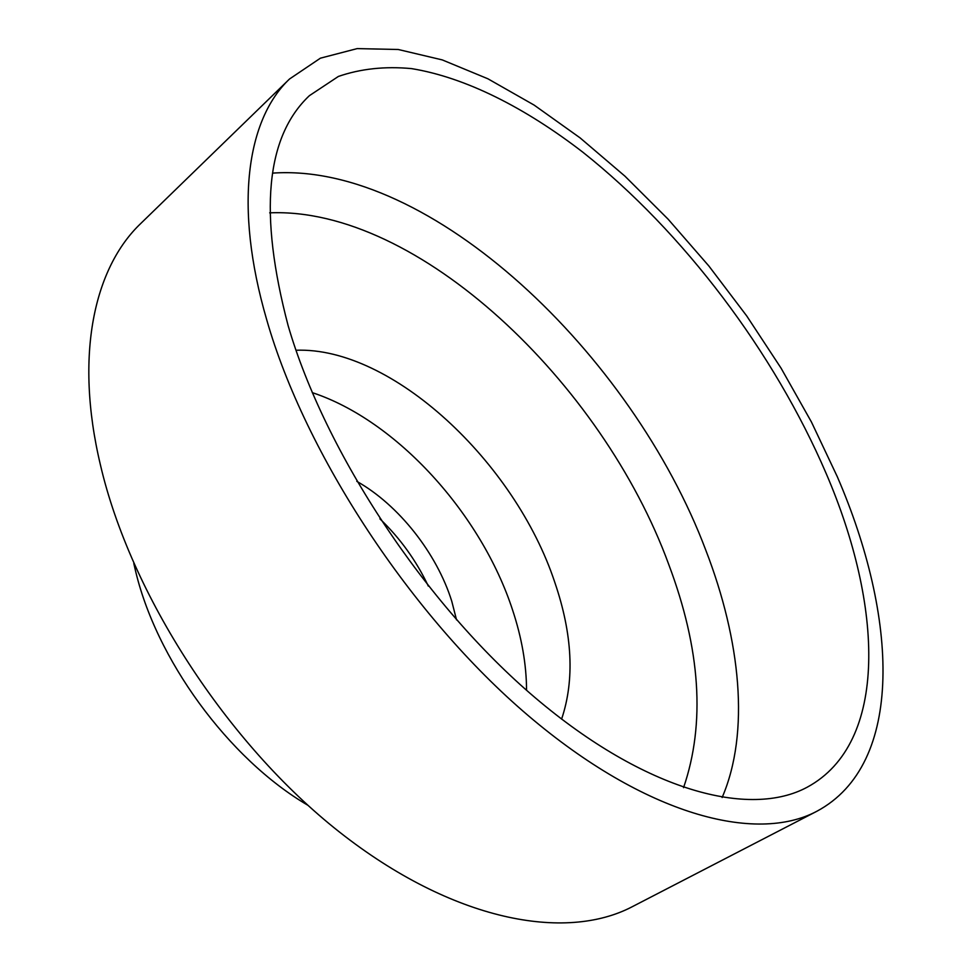 <?xml version="1.0" encoding="UTF-8"?>
<svg xmlns="http://www.w3.org/2000/svg" width="972" height="972" viewBox="0 0 972 972"><rect width="100%" height="100%" fill="white"/><g stroke="black" fill="none" stroke-linecap="round" stroke-linejoin="round"><path stroke-width="1.46" d="M307.942 805.314C228.542 758.913 155.399 658.773 134.914 568.243L133.808 563.468M379.894 518.829C400.16 538.281 416.308 560.698 428.324 586.104M356.809 481.359C398.581 504.845 436.78 553.238 451.761 601.243L456.536 619.881M312.267 392.627C396.71 420.414 481.419 514.188 512.633 610.173C521.806 637.911 526.447 664.605 526.557 690.254M296.01 350.248C392.081 346.603 515.038 462.308 554.745 582.204C572.508 634.218 574.792 679.853 561.597 719.122M826.224 473.631C883.001 605.556 888.93 742.912 807.258 787.174C749.801 818.29 645.639 791.378 535.536 698.03C425.627 604.912 325.17 452.806 288.137 325.669C258.613 213.512 265.696 136.845 309.375 95.681L338.377 76.448C360.612 68.757 384.973 66.132 411.448 68.599C465.612 77.408 525.305 107.807 582.908 152.252C683.523 232.126 774.174 352.374 826.224 473.631M266.717 319.776C305.147 454.349 411.508 616.418 528.27 715.647C645.25 815.131 755.791 843.732 816.784 811.304C905.187 764.077 897.849 616.54 837.281 476.669L811.45 422.018L781.075 368.169L746.69 315.9L708.855 265.988L668.092 219.162L624.972 176.187L580.09 137.878L534.138 105.098L487.883 78.781L442.236 59.9L398.265 49.499L357.186 48.6L320.42 58.174L289.522 78.999C247.119 119.082 233.45 205.687 266.717 319.776M289.522 78.999L140.806 223.451C94.163 267.786 74.37 355.242 100.383 464.738C130.309 593.977 226.938 743.519 339.532 832.093C452.32 920.861 565.242 942.099 632.626 906.524L816.784 811.304M683.559 787.66C705.526 723.472 700.581 649.053 668.724 564.416C602.494 383.162 417.899 206.647 269.681 212.844M272.549 173.125C430.705 161.935 632.128 354.44 705.891 550.419C740.579 640.329 750.165 732.317 722.135 797.538"/></g></svg>
